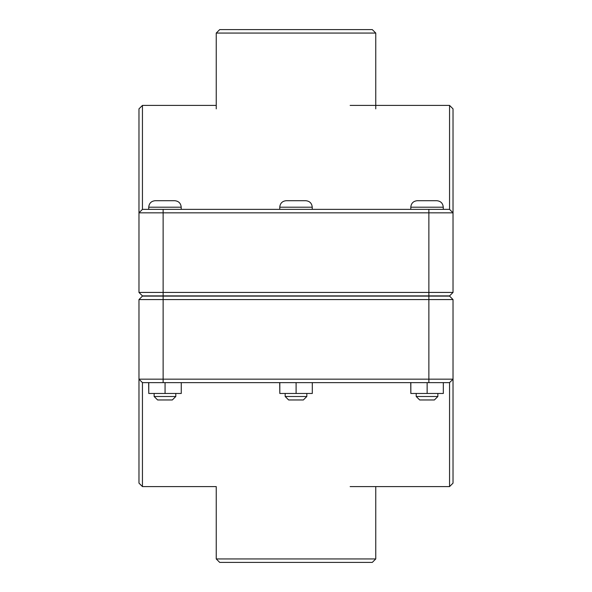 <?xml version="1.0" encoding="UTF-8"?>
<svg xmlns="http://www.w3.org/2000/svg" width="592" height="592" viewBox="0 0 592 592"><rect width="100%" height="100%" fill="white"/><g stroke="black" fill="none" stroke-linecap="round" stroke-linejoin="round"><path stroke-width="0.89" d="M437.865 396.492L434.395 399.963L419.669 399.963L416.206 396.492L437.865 396.492L437.865 393.465M443.327 382.632L443.327 393.465L427.135 393.465L427.135 382.632M410.841 382.632L410.841 393.465L427.135 393.465M410.737 382.632L410.841 393.465M427.032 200.703L436.778 200.703C440.729 201.088 442.89 203.256 443.275 207.2L410.789 207.2C411.174 203.256 413.342 201.088 417.286 200.703L427.032 200.703M306.826 396.492L303.363 399.963L288.637 399.963L285.174 396.492L306.826 396.492L306.826 393.465M312.295 382.632L312.295 393.465L296.104 393.465L296.104 382.632M279.809 382.632L279.809 393.465L296.104 393.465M279.705 382.632L279.809 393.465M296 200.703L305.746 200.703C309.69 201.088 311.858 203.256 312.243 207.2L279.757 207.2C280.142 203.256 282.31 201.088 286.254 200.703L296 200.703M175.794 396.492L172.331 399.963L157.605 399.963L154.135 396.492L175.794 396.492L175.794 393.465M181.263 382.632L181.263 393.465L165.064 393.465L165.064 382.632M148.77 382.632L148.77 393.465L165.064 393.465M148.673 382.632L148.77 393.465M164.968 200.703L174.714 200.703C178.658 201.088 180.826 203.256 181.211 207.2L148.725 207.2C149.11 203.256 151.271 201.088 155.222 200.703L164.968 200.703M451.289 294.165L449.557 295.889L142.443 295.889L138.972 292.426L163.126 292.426L163.126 212.831L453.028 212.831L453.028 108.869L449.557 105.406L449.557 209.368L453.028 212.831L449.557 209.368L142.443 209.368L142.443 105.406L216.243 105.406M449.557 295.889L453.028 292.426L163.126 292.426L163.126 295.889M142.443 105.406L138.972 108.869L138.972 292.426M138.972 212.831L142.443 209.368L138.972 212.831L163.126 212.831L163.126 209.368M453.028 292.426L453.028 212.831M142.443 295.889L140.711 294.165M140.711 297.835L142.443 296.111L449.557 296.111L453.028 299.574L428.874 299.574L428.874 379.169L138.972 379.169L138.972 483.131L142.443 486.594L142.443 382.632L138.972 379.169L142.443 382.632L449.557 382.632L449.557 486.594L453.028 483.131L453.028 299.574M142.443 296.111L138.972 299.574L428.874 299.574L428.874 296.111M453.028 379.169L449.557 382.632L453.028 379.169L428.874 379.169L428.874 382.632M138.972 299.574L138.972 379.169M216.243 558.937L219.706 562.4L372.294 562.4L375.757 558.937L216.243 558.937L216.243 486.594L142.443 486.594M375.757 33.063L372.294 29.6L219.706 29.6L216.243 33.063L375.757 33.063L375.757 108.869M428.874 295.889L428.874 209.368M163.126 296.111L163.126 382.632M443.275 209.368L443.275 207.2M410.789 209.368L410.789 207.2M416.206 396.492L416.206 393.465M312.243 209.368L312.243 207.2M279.757 209.368L279.757 207.2M285.174 396.492L285.174 393.465M181.211 209.368L181.211 207.2M148.725 209.368L148.725 207.2M154.135 396.492L154.135 393.465M350.146 105.406L449.557 105.406M350.146 486.594L449.557 486.594M375.757 486.594L375.757 558.937M216.243 33.063L216.243 108.869"/></g></svg>
